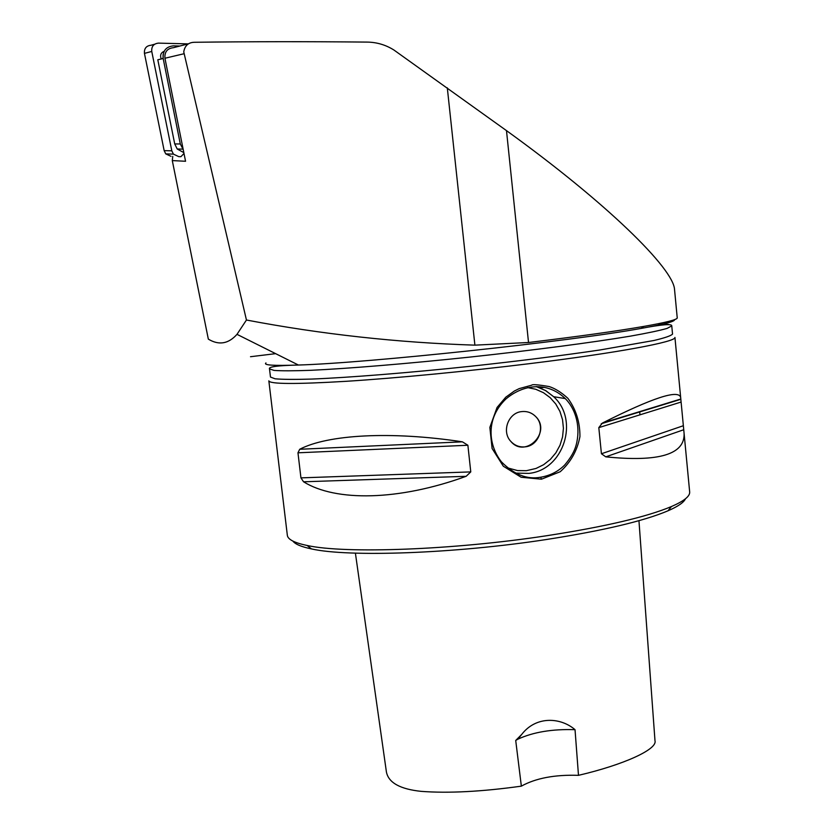 <?xml version="1.0" encoding="UTF-8"?>
<svg xmlns="http://www.w3.org/2000/svg" width="834" height="834" viewBox="0 0 834 834"><rect width="100%" height="100%" fill="white"/><g stroke="black" fill="none" stroke-linecap="round" stroke-linejoin="round"><path stroke-width="1.25" d="M685.485 498.763C683.849 502.433 678.011 506.447 667.971 510.815C643.702 521.083 603.201 530.643 546.479 539.504C454.666 553.672 348.372 557.321 311.457 548.918C301.376 546.823 295.194 544.216 292.89 541.099M677.229 317.785L677.239 317.952C677.104 319.683 665.907 322.518 643.671 326.438C616.347 331.181 577.962 336.529 528.527 342.503L474.9 345.151C397.651 342.649 321.497 334.278 246.447 320.016L236.992 334.34C228.433 343.91 218.883 345.505 208.333 339.125L172.294 160.587L172.753 156.365M246.447 320.016L183.751 51.864C184.814 45.661 188.328 42.471 194.28 42.284C249.418 41.575 307.079 41.512 367.262 42.096C376.853 42.242 385.735 44.88 393.909 50.009L506.488 130.625C607.142 203.215 673.57 268.663 674.539 289.513L674.633 290.534M188.786 43.712L173.43 47.694C167.311 48.362 164.475 51.885 164.934 58.244L185.555 161.264L172.294 160.587M672.517 333.881L672.538 334.08C671.151 335.727 665.011 337.853 654.106 340.46L599.886 349.988C562.429 355.524 519.582 360.924 471.366 366.189C408.358 372.84 349.112 377.573 311.614 379.074C294.694 379.574 282.507 379.48 275.064 378.792L270.477 377.051L269.507 368.941M680.669 397.537L684.078 433.294C685.121 454.384 659.016 462.244 605.765 456.844L601.429 453.759L598.812 427.623L602.388 423.067C652.772 397.693 678.866 389.186 680.669 397.537L674.935 337.436C676.343 341.763 618.286 352.772 529.444 363.666C466.998 371.349 396.338 378.125 346.246 381.305C295.497 384.318 269.695 384.161 268.84 380.836M466.143 476.308C398.61 500.9 335.591 501.755 303.555 481.791L300.938 477.872L297.967 452.81L299.708 449.276C327.668 434.618 390.823 430.917 462.401 441.832L467.884 445.252L470.772 471.898L466.143 476.308L303.555 481.791M639.97 414.821L639.657 411.631M544.227 387.299L540.307 387.998M541.464 479.196L521.114 477.246L503.319 466.206L492.102 448.483L489.85 427.394L497.064 407.461L505.758 397.213L514.401 391L519.175 388.623L531.685 385.204C532.238 384.193 538.076 384.651 549.189 386.569C555.121 388.456 561.345 392.366 567.86 398.287C575.971 409.296 579.995 422.046 579.943 436.547C577.253 450.652 570.664 462.39 560.198 471.742L541.464 479.196L540.755 477.225C550.169 475.588 558.123 471.544 564.597 465.111C570.748 457.876 574.605 451.142 576.179 444.918C580.6 428.332 576.628 410.109 565.285 398.579C547.041 380.992 522.918 384.495 505.831 399.069C485.44 418.689 488.297 445.189 501.442 461.859C514.098 474.64 527.213 479.758 540.755 477.225L540.755 477.225M689.635 491.622L689.687 492.164C689.864 496.386 683.786 501.182 671.464 506.53C646.767 516.903 605.39 526.598 547.344 535.626C453.373 550.075 344.588 553.901 307.11 545.467C294.277 542.809 287.678 539.369 287.323 535.167L268.85 380.909M521.677 411.6C527.13 411.026 531.8 412.684 535.709 416.573C551.899 432.293 525.201 458.919 510.762 441.332C501.401 431.564 508.323 412.747 521.677 411.6C508.323 412.747 501.401 431.564 510.762 441.332C514.745 445.617 519.613 447.441 525.368 446.826C539.014 445.564 545.655 426.111 535.699 416.573C531.8 412.684 527.13 411.026 521.677 411.6M183.991 153.456L180.915 156.688L180.04 156.656M183.814 152.612L177.225 149.005L174.723 143.938L157.803 59.787L163.183 58.526C162.63 50.884 166.029 46.662 173.378 45.86L179.883 46.026M183.199 149.526L180.3 143.969L163.183 58.526M515.714 740.467L517.841 739.195C533.187 732.096 552.244 728.926 575.033 729.687C560.865 717.407 536.179 715.562 521.698 734.441L515.714 740.467L521.354 786.149C481.771 791.674 448.4 793.415 421.233 791.362C400.174 789.173 388.571 782.74 386.423 772.055L355.399 553.14M638.948 520.677L654.992 740.79C657.515 749.318 623.842 764.747 578.483 775.339C554.798 774.567 535.751 778.164 521.354 786.149M578.483 775.339L575.033 729.687M163.089 58.026L163.11 54.46M164.173 51.281C160.795 52.792 159.826 55.357 161.254 58.974M180.926 156.656L178.799 156.656L173.42 154.134L171.804 150.818L151.757 51.447C151.392 46.433 153.623 43.66 158.47 43.128L188.14 43.879M171.033 156.344L165.757 153.883L164.162 150.631L144.449 53.386C144.084 48.476 146.273 45.755 151.027 45.244L154.624 44.223M250.513 356.712L275.658 353.658M183.98 53.751L164.934 58.244M674.477 319.672C675.3 321.403 664.229 324.301 641.263 328.387C571.582 341.262 367.7 363.051 298.405 365.031C273.854 365.886 263.044 365.188 265.963 362.936M657.89 323.8L668.607 324.478M671.516 325.396L671.756 325.886L667.096 328.408C659.579 330.556 647.34 333.131 630.358 336.144C592.755 342.43 533.416 350.238 470.376 357.035C407.336 363.707 348.08 368.586 310.592 370.317C293.672 370.932 281.496 370.963 274.063 370.411L269.497 368.878C268.214 366.783 277.847 365.501 298.405 365.031L236.992 334.34M470.772 471.898L300.938 477.872M467.884 445.252L297.967 452.81M462.401 441.832L299.708 449.276M605.765 456.844L683.588 429.791M601.429 453.759L682.973 425.851M598.812 427.623L680.721 402.165M602.388 423.067L680.659 399.059M536.606 386.601L545.717 390.604L553.64 396.703C579.682 420.117 563.596 470.032 528.881 473.389L515.746 473.118M507.666 467.916L517.58 470.574L526.39 470.689L536.022 468.458L543.632 464.705L550.346 459.409L555.892 452.81L560.021 445.2L562.564 436.901L563.419 428.259L562.533 419.658L559.948 411.464L555.778 404.021L550.19 397.672L543.424 392.678L535.772 389.269L527.568 387.591M506.488 130.625L528.527 342.503M447.305 87.831L474.9 345.151M174.723 143.938L180.3 143.969M163.12 58.171L161.827 58.839M164.162 150.631L171.804 150.818M144.449 53.386L151.757 51.447M672.538 334.08L671.756 325.886C672.058 323.623 661.894 324.457 641.263 328.387L643.671 326.438M680.627 399.361L601.231 423.755M689.687 492.164L684.078 433.294M667.971 510.815L671.464 506.53M311.457 548.918L307.11 545.467M536.314 386.601L545.582 390.583L553.64 396.703L565.285 398.579M674.539 289.513L677.239 317.952M182.834 149.119L177.225 149.005M521.698 734.441L517.841 739.195M173.42 154.134L165.757 153.883"/></g></svg>

